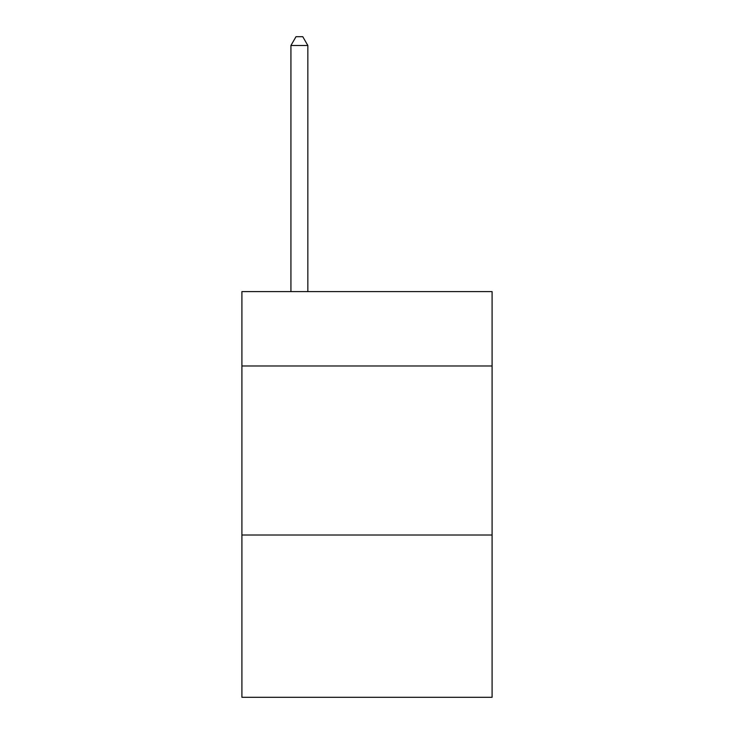 <?xml version="1.0" encoding="UTF-8"?>
<svg xmlns="http://www.w3.org/2000/svg" width="734" height="734" viewBox="0 0 734 734"><rect width="100%" height="100%" fill="white"/><g stroke="black" fill="none" stroke-linecap="round" stroke-linejoin="round"><path stroke-width="1.1" d="M492.092 365.982L492.092 291.609L241.908 291.609L241.908 365.982L492.092 365.982L492.092 697.3L241.908 697.3L241.908 365.982M492.092 535.022L241.908 535.022M307.84 291.609L307.84 45.49L290.93 45.49L290.93 291.609M290.93 45.49L296.004 36.7L302.766 36.7L307.84 45.49"/></g></svg>
